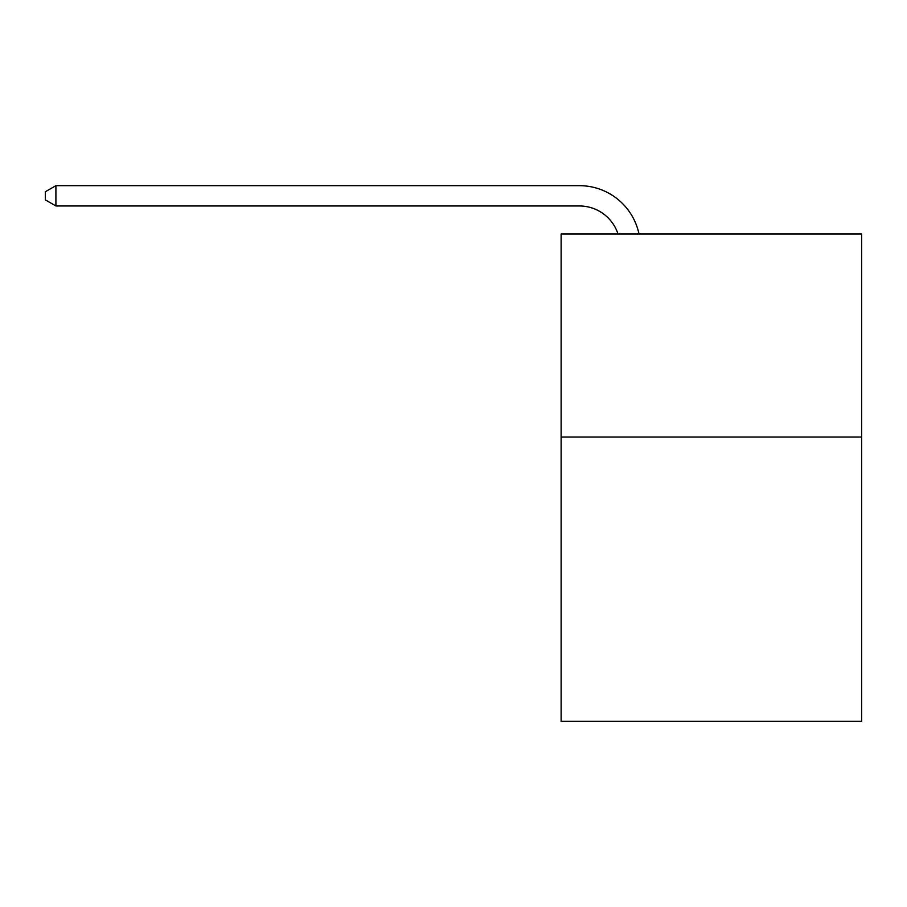 <?xml version="1.0" encoding="UTF-8"?>
<svg xmlns="http://www.w3.org/2000/svg" width="907" height="907" viewBox="0 0 907 907"><rect width="100%" height="100%" fill="white"/><g stroke="black" fill="none" stroke-linecap="round" stroke-linejoin="round"><path stroke-width="1.36" d="M861.65 437.049L861.65 721.337L561.127 721.337L561.127 233.995L861.65 233.995L861.65 437.049L561.127 437.049M579.392 205.968A40.611 40.611 0 0 1 618.007 233.995A40.611 40.611 0 0 0 579.392 205.968A40.611 40.611 0 0 1 618.007 233.995A40.611 40.611 0 0 0 579.392 205.968A40.611 40.611 0 0 1 618.007 233.995A40.611 40.611 0 0 0 579.392 205.968A40.611 40.611 0 0 1 618.007 233.995A40.611 40.611 0 0 0 579.392 205.968A40.611 40.611 0 0 1 618.007 233.995A40.611 40.611 0 0 0 579.392 205.968A40.611 40.611 0 0 1 618.007 233.995A40.611 40.611 0 0 0 579.392 205.968A40.611 40.611 0 0 1 618.007 233.995A40.611 40.611 0 0 0 579.392 205.968A40.611 40.611 0 0 1 618.007 233.995A40.611 40.611 0 0 0 579.392 205.968A40.611 40.611 0 0 1 618.007 233.995A40.611 40.611 0 0 0 579.392 205.968A40.611 40.611 0 0 1 618.007 233.995A40.611 40.611 0 0 0 579.392 205.968A40.611 40.611 0 0 1 618.007 233.995A40.611 40.611 0 0 0 579.392 205.968A40.611 40.611 0 0 1 618.007 233.995A40.611 40.611 0 0 0 579.392 205.968A40.611 40.611 0 0 1 618.007 233.995A40.611 40.611 0 0 0 579.392 205.968A40.611 40.611 0 0 1 618.007 233.995A40.611 40.611 0 0 0 579.392 205.968A40.611 40.611 0 0 1 618.007 233.995A40.611 40.611 0 0 0 579.392 205.968A40.611 40.611 0 0 1 618.007 233.995A40.611 40.611 0 0 0 579.392 205.968A40.611 40.611 0 0 1 618.007 233.995A40.611 40.611 0 0 0 579.392 205.968A40.611 40.611 0 0 1 618.007 233.995A40.611 40.611 0 0 0 579.392 205.968A40.611 40.611 0 0 1 618.007 233.995A40.611 40.611 0 0 0 579.392 205.968A40.611 40.611 0 0 1 618.007 233.995A40.611 40.611 0 0 0 579.392 205.968A40.611 40.611 0 0 1 618.007 233.995A40.611 40.611 0 0 0 579.392 205.968A40.611 40.611 0 0 1 618.007 233.995A40.611 40.611 0 0 0 579.392 205.968L55.905 205.968L45.35 199.88L45.35 191.751L55.905 185.663L579.392 185.663A60.916 60.916 0 0 1 639.004 233.995M55.905 205.968L55.905 185.663L579.392 185.663"/></g></svg>
